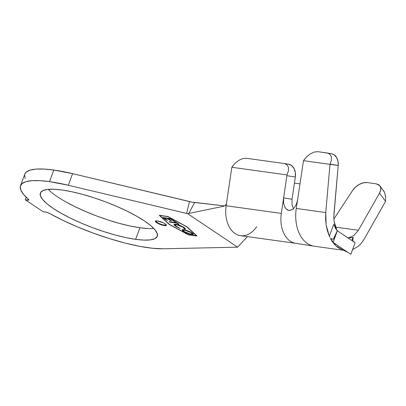 <?xml version="1.0" encoding="UTF-8"?>
<svg xmlns="http://www.w3.org/2000/svg" width="406" height="406" viewBox="0 0 406 406"><rect width="100%" height="100%" fill="white"/><g stroke="black" fill="none" stroke-linecap="round" stroke-linejoin="round"><path stroke-width="0.61" d="M65.473 201.686L74.973 206.674L85.559 211.526L96.816 216.053L108.321 220.077L119.618 223.452L130.285 226.046L139.908 227.751L135.619 239.347A62.331 14.352 20.3 0 1 71.263 218.55A62.331 14.352 20.3 0 1 40.361 193.048A62.331 14.352 20.3 0 1 62.022 189.998L53.815 189.242L47.335 189.455L42.838 190.642L40.488 192.754L40.382 195.702L42.518 199.382L46.822 203.65L53.125 208.344L61.184 213.277L70.685 218.266L81.271 223.117L92.527 227.644L104.032 231.669L115.329 235.044L125.997 237.637L135.619 239.347L143.825 240.108L150.306 239.89L154.808 238.703L157.152 236.596L157.259 233.643L155.122 229.963L150.819 225.695L144.516 221.001L136.462 216.068L126.956 211.079L116.37 206.228L105.113 201.701L93.608 197.676L82.311 194.301L71.644 191.708L62.022 189.998A62.331 14.352 20.3 0 1 126.378 210.795A62.331 14.352 20.3 0 1 157.279 236.297A62.331 14.352 20.3 0 1 135.619 239.347L139.908 227.751A62.331 14.352 -159.7 0 0 153.727 228.395M155.544 221.047A5.882 1.355 -159.7 0 0 158.883 223.407A5.882 1.355 -159.7 0 0 164.531 225.168L164.369 225.599A5.882 1.355 20.3 0 1 158.299 223.635A5.882 1.355 20.3 0 1 155.381 221.229A5.882 1.355 20.3 0 1 157.426 220.945L155.396 221.204L156.589 222.676L158.244 223.61L164.369 225.599L166.404 225.34L165.212 223.868L163.552 222.935L157.426 220.945A5.882 1.355 20.3 0 1 163.496 222.904A5.882 1.355 20.3 0 1 166.414 225.31A5.882 1.355 20.3 0 1 164.369 225.599L164.531 225.168A5.882 1.355 -159.7 0 0 166.414 225.066M20.508 185.704A83.499 19.224 20.3 0 0 28.567 199.397A3.294 0.756 20.3 0 1 28.887 199.94A3.294 0.756 20.3 0 1 27.74 200.102L25.268 199.757L26.202 197.235L25.268 199.757L27.74 200.102L28.141 199.026L27.74 200.102L28.872 199.767L23.624 194.464L20.843 190.109L20.3 186.461L22.015 183.624L25.938 181.68L31.952 180.685L39.889 180.665L49.522 181.619L68.304 185.237L72.593 173.646A83.499 19.224 -159.7 0 0 53.81 170.028L49.522 181.619A83.499 19.224 20.3 0 1 68.304 185.237L72.593 173.646L189.511 201.508L186.608 213.429L68.304 185.237L187.663 213.698L237.596 247.178L163.08 248.782L237.596 247.178L247.411 236.622L237.596 247.178L187.663 213.698L188.841 213.424L187.663 213.698L186.608 213.429L189.511 201.508L192.129 202.224L224.579 205.918L194.677 202.406L188.841 213.424L223.498 206.294L188.841 213.424L194.677 202.406L192.129 202.224L72.593 173.646L53.81 170.028A83.499 19.224 -159.7 0 0 24.796 174.113L20.508 185.704A83.499 19.224 20.3 0 1 49.522 181.619L53.81 170.028L44.178 169.069L36.241 169.089L30.227 170.089L26.304 172.032L24.776 174.159M159.797 215.51L167.881 216.631L186.755 226.852L196.489 235.81L188.404 234.688L169.53 224.467L159.797 215.51L167.927 216.51L186.796 226.731L196.565 235.602L188.404 234.688L169.53 224.467L159.797 215.51M185.273 229.207L185.39 228.898L185.273 229.207C185.583 228.811 185.106 228.197 183.842 227.365L180.173 225.462L176.899 224.406L174.27 224.274L174.017 224.604L174.336 225.203L176.549 226.807L180.249 228.507L176.392 226.355L175.118 225.036L176.63 224.726L180.061 225.711L183.076 227.264L184.136 228.147L184.243 228.766L185.273 229.207L185.151 228.451L183.842 227.365L175.955 224.239L175.133 224.939L176.63 224.726L183.076 227.264L184.243 228.766L185.375 229.07M162.801 217.525L166.815 220.219L167.587 220.331L164.278 218.108L167.358 218.535L170.667 220.757L171.433 220.864L168.125 218.641L170.576 218.981L173.915 221.224L174.692 221.336L170.647 218.621L162.801 217.525L166.815 220.219L167.587 220.331L164.278 218.108L167.358 218.535L170.667 220.757L171.433 220.864L168.125 218.641L170.576 218.981L173.915 221.224L174.692 221.336L170.647 218.621L162.801 217.525M176.047 222.645L168.962 221.656L169.683 222.138L176.767 223.127L178.335 224.183L179.102 224.29L175.23 221.691L174.468 221.585L176.047 222.645L176.168 222.321L176.047 222.645L168.962 221.656L169.683 222.138L176.767 223.127L178.335 224.183L179.102 224.29L175.23 221.691L174.468 221.585L176.047 222.645M183.948 229.639L182.593 229.613L182.132 230.009L182.964 231.121L185.217 232.521L190.49 234.465L192.799 234.668L193.271 234.267L192.414 233.14L190.14 231.735L184.877 229.806L182.152 229.908L183.588 231.572L191.414 234.632L193.251 234.369L191.774 232.684L183.948 229.639M364.517 238.53L385.578 201.34L385.639 196.484L384.487 192.282L379.92 185.801L376.25 183.837L367.197 182.583L376.25 183.837L378.986 184.877L380.549 186.993L380.726 189.891L379.493 193.175L358.371 230.278L379.493 193.175L385.578 201.34L364.517 238.53C362.441 242.032 360.32 244.645 358.148 246.381L352.55 249.7M352.677 237.794L353.306 237.464L352.647 240.646L353.306 237.464L347.978 237.916M330.017 237.292L329.322 236.155L326.13 224.914L325.759 212.546L329.997 164.349L338.203 165.491L333.95 213.906L333.854 218.296L334.331 222.605L335.366 226.649L336.914 230.268L333.778 224.371L329.322 236.155L327.393 230.77L326.13 224.914L325.582 218.773L325.759 212.546L296.278 208.461L297.593 199.742L296.639 203.477L295.045 206.69L292.965 209.06L290.889 210.237L289.25 210.475L287.676 210.105L286.26 209.136L284.713 206.974M314.066 246.203L295.466 243.275A27.283 18.346 -82.1 0 1 281.317 213.394L286.9 175.676L295.335 177.021A11.759 8.704 -80.9 0 0 288.565 164.212A11.759 8.704 -80.9 0 0 288.433 164.191L291.604 165.536L294.025 168.444L295.335 172.479L295.335 177.021L292.046 199.26L283.611 197.884L286.9 175.676L295.335 177.021L292.046 199.26L292.021 204.609L293.482 208.978M299.983 183.872L294.436 183.106L299.983 183.872M163.08 248.782A83.499 19.224 20.3 0 1 49.41 213.373L46.431 212.201L43.046 211.673L45.518 212.018A3.294 0.756 20.3 0 1 49.41 213.373L62.859 220.326L77.815 227.05L93.644 233.252L109.686 238.682L125.276 243.108L139.765 246.346L152.544 248.264L163.08 248.782M25.268 199.757L43.046 211.673L25.268 199.757M25.131 178.518L24.588 174.869M48.202 189.358A62.331 14.352 -159.7 0 0 139.908 227.751L148.114 228.512M197.037 236.033L187.11 226.903L167.871 216.479L159.248 215.287L169.175 224.416L188.414 234.841L197.037 236.033L188.414 234.841L169.175 224.416L159.248 215.287L167.871 216.479L187.11 226.903L197.037 236.033M256.658 226.721A27.283 18.346 -82.1 0 1 240.814 235.703A27.283 18.346 -82.1 0 1 226.137 205.751L226.467 203.513L225.411 205.36L223.498 206.294L225.538 205.243L226.467 203.513L231.719 168.033L226.137 205.751A27.283 18.346 97.9 0 0 240.514 235.668L295.695 243.311M288.986 210.46L286.26 209.136L285.063 207.618L283.591 203.249L283.611 197.884L281.317 213.394L226.137 205.751L281.317 213.394A27.283 18.346 97.9 0 0 294.751 243.138M233.14 165.44L231.846 167.282L234.912 163.44L238.698 160.4L242.671 158.594L246.28 158.264L284.215 163.522L246.28 158.264L242.671 158.594L238.698 160.4L234.866 163.486M284.215 163.522L286.951 164.724L288.427 167.287L288.443 170.855L286.991 174.92A11.759 8.704 99.1 0 1 286.9 175.676A11.759 8.704 -80.9 0 0 286.991 174.92L231.846 167.282L286.991 174.92L288.443 170.855L288.427 167.287L286.951 164.724L284.215 163.522L288.565 164.212M231.846 167.282A11.759 8.704 -80.9 0 0 231.719 168.033A11.759 8.704 99.1 0 1 231.846 167.282M313.158 246.036A34.343 23.091 -82.1 0 1 296.278 208.461A34.343 23.091 97.9 0 0 314.356 246.249L343.882 250.34M283.591 203.249L283.484 202.406M352.738 190.277L333.889 218.976L352.738 190.277L355.631 186.963L359.391 184.339L363.456 182.801L367.197 182.583A11.759 7.11 144.3 0 0 352.738 190.277M331.387 153.666L317.949 151.692L327.119 152.96L329.834 154.138L331.342 156.65L331.433 160.142L329.997 164.349L303.495 160.68A11.759 8.704 99.4 0 0 303.363 161.426L297.593 199.742L303.363 161.426A11.759 8.704 99.4 0 1 303.495 160.68L304.779 158.858M335.615 228.598L337.361 230.801L333.072 242.392L350.845 254.308L355.133 242.717L337.335 230.77L334.559 237.266L333.27 239.271L332.174 238.982M342.811 249.969L338.513 247.873C335.392 245.787 332.712 242.666 330.464 238.51L332.945 239.241M385.7 197.077L384.487 192.282L383.386 190.455M358.371 230.278L335.529 227.116L358.371 230.278L353.809 235.663L348.292 237.896L353.306 237.464M329.322 236.155L333.778 224.371L336.914 230.268L334.199 221.818M333.823 216.789L338.203 165.491L337.98 161.228L336.594 157.518L334.229 154.869L331.245 153.646M306.525 156.889L310.362 153.818L314.34 152.011L317.949 151.692L314.34 152.011L310.362 153.818L306.571 156.848L303.495 160.68L329.997 164.349L325.759 212.546L296.278 208.461L297.593 199.742L296.639 203.477L295.045 206.69L292.965 209.06L290.183 210.415M327.119 152.96L329.834 154.138L331.342 156.65L331.433 160.142L330.098 164.146L338.203 165.491C338.477 162.633 337.939 159.974 336.594 157.518C335.808 155.721 334.016 154.427 331.215 153.641M379.92 185.801L380.549 186.993C381.112 188.922 380.762 190.982 379.493 193.175L385.578 201.34M354.758 242.453L353.037 241.093L352.205 239.733L352.312 238.383L352.205 239.733L353.037 241.093L354.758 242.453M334.661 226.548L335.64 228.649M336.706 230.146L337.132 230.578M337.361 230.801L355.133 242.717L350.845 254.308L333.072 242.392L337.361 230.801M337.335 230.77L333.27 239.271L330.464 238.51L335.904 245.787L342.776 249.959L347.917 252.344M155.747 221.402L158.401 223.183M162.613 224.762L165.917 225.223M174.037 220.894L173.915 221.224L174.037 220.894M170.703 218.651L170.576 218.981L170.703 218.651M168.257 218.286L168.125 218.641L168.257 218.286M170.789 220.433L170.667 220.757L170.789 220.433M168.16 218.54L167.658 218.205L168.16 218.54M167.49 218.179L167.358 218.535L167.49 218.179M164.41 217.748L164.278 218.108L164.41 217.748M166.937 219.89L166.815 220.219L166.937 219.89M164.313 218.007L163.806 217.667L164.313 218.007M178.457 223.858L178.335 224.183L178.457 223.858M176.884 222.803L176.767 223.127L176.884 222.803M176.681 222.666L176.072 222.579L176.681 222.666M169.815 221.777L169.683 222.138L169.815 221.777M185.334 228.735L184.425 228.35L185.334 228.735M184.207 227.619L184.243 228.766M183.192 226.949L183.076 227.264L183.192 226.949M176.757 224.381L176.63 224.726L176.757 224.381M175.955 224.239L174.057 224.452L175.61 226.223L175.737 225.873L175.61 226.223L180.249 228.507L176.392 226.355L175.133 224.939M174.89 225.147L174.194 224.315M174.174 224.173L174.519 224.797M175.275 224.604L176.138 224.239M183.862 227.294L184.405 228.339M193.256 234.125L191.576 234.206L191.414 234.632L191.546 234.201M183.725 231.212L183.588 231.572L183.725 231.212M183.091 230.669L182.304 229.725M182.289 229.578L182.675 230.288M191.13 234.135L192.957 234.237L193.434 233.841M183.35 229.984L184.212 229.644M192.145 232.963L192.358 233.43L191.957 233.744M191.043 232.597L192.18 233.937L190.688 234.145L184.329 231.664L183.207 230.344L184.684 230.131L184.806 229.791L184.684 230.131L191.043 232.597L191.155 232.293L191.043 232.597L192.2 233.861L191.799 234.171L188.841 233.724L185.08 232.125L183.187 230.415L184.05 230.075L186.516 230.552L191.043 232.597M192.18 233.937L192.084 232.897M183.999 229.649L183.207 230.344M283.611 197.884L292.046 199.26M336.802 230.06L337.807 231.1M155.544 220.803L155.381 221.229M193.251 234.369L193.408 233.942M182.152 229.908L182.309 229.476"/></g></svg>
